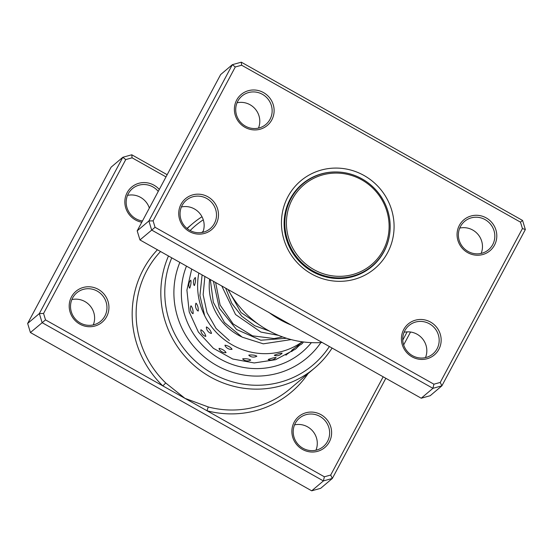 <?xml version="1.0" encoding="UTF-8"?>
<svg xmlns="http://www.w3.org/2000/svg" width="553" height="553" viewBox="0 0 553 553"><rect width="100%" height="100%" fill="white"/><g stroke="black" fill="none" stroke-linecap="round" stroke-linejoin="round"><path stroke-width="0.83" d="M315.874 177.319A52.328 50.634 49.8 0 0 291.32 245.2A52.328 50.634 49.8 0 0 359.664 272.09A52.328 50.634 49.8 0 0 384.211 204.209A52.328 50.634 49.8 0 0 315.874 177.319M315.044 176.317A53.676 51.941 49.8 0 0 302.85 183.935A53.676 51.941 49.8 0 0 293.429 252.465A53.676 51.941 49.8 0 0 359.968 273.535A53.676 51.941 49.8 0 0 372.162 265.917A53.676 51.941 49.8 0 0 381.584 197.38A53.676 51.941 49.8 0 0 315.044 176.317M302.85 183.935L300.514 185.912A53.676 51.941 49.8 0 0 296.581 189.617M306.03 181.46A54.014 52.272 49.8 0 0 301.281 184.84M371.001 267.313A54.014 52.272 49.8 0 0 375.128 263.193M365.519 271.15A53.676 51.941 49.8 0 0 369.819 267.894L372.162 265.917M141.796 222.223A20.254 19.604 -130.2 0 1 127.135 192.665A20.254 19.604 -130.2 0 1 159.292 189.458M158.255 191.407A18.567 17.966 49.8 0 0 132.402 188.656A18.567 17.966 49.8 0 0 128.275 193.764A18.567 17.966 49.8 0 0 142.46 220.979M106.646 316.641A20.254 19.604 -130.2 0 1 79.791 324.113A20.254 19.604 -130.2 0 1 71.489 296.857A20.254 19.604 -130.2 0 1 98.344 289.385A20.254 19.604 -130.2 0 1 106.646 316.641M72.63 297.956A18.567 17.966 49.8 0 0 77.441 321.023A18.567 17.966 49.8 0 0 100.729 321.203A18.567 17.966 49.8 0 0 104.856 316.095A18.567 17.966 49.8 0 0 100.045 293.035A18.567 17.966 49.8 0 0 76.756 292.848A18.567 17.966 49.8 0 0 72.63 297.956M329.325 441.944A20.254 19.604 -130.2 0 1 302.47 449.416A20.254 19.604 -130.2 0 1 294.168 422.16A20.254 19.604 -130.2 0 1 321.023 414.688A20.254 19.604 -130.2 0 1 329.325 441.944M295.309 423.259A18.567 17.966 49.8 0 0 300.12 446.319A18.567 17.966 49.8 0 0 323.408 446.506A18.567 17.966 49.8 0 0 327.535 441.398A18.567 17.966 49.8 0 0 322.724 418.331A18.567 17.966 49.8 0 0 299.436 418.151A18.567 17.966 49.8 0 0 295.309 423.259M203.269 219.797A91.148 88.204 49.8 0 0 190.142 230.539M187.204 228.603A94.522 91.473 -130.2 0 1 192.548 223.695A94.522 91.473 -130.2 0 1 201.99 216.735M179.856 262.392A81.865 79.224 49.8 0 0 207.534 359.505A81.865 79.224 49.8 0 0 307.074 357.846A81.865 79.224 49.8 0 0 320.871 342.577A81.865 79.224 49.8 0 1 307.074 357.846A81.865 79.224 49.8 0 1 207.534 359.505A81.865 79.224 49.8 0 1 179.856 262.392M385.828 378.293L332.346 478.435L323.394 480.923L42.118 322.648L39.346 313.565L122.814 157.28L131.766 154.785L167.172 174.707M166.004 176.898L132.084 157.812L125.759 159.575L43.569 313.461L45.526 319.89L162.831 385.897L165.734 382.98L184.951 398.347L324.376 476.797L330.701 475.041L383.174 376.8M402.764 340.116L407.174 331.862M125.759 159.575L122.814 157.28L111.118 167.165L27.65 323.45L30.415 332.54L311.698 490.815L320.65 488.327L332.346 478.435L330.701 475.041M43.569 313.461L39.346 313.565L27.65 323.45M45.526 319.89L30.415 332.54M324.376 476.797L323.394 480.923L311.698 490.815M410.54 332.021L403.655 344.913M332.097 348.058A94.522 91.473 -130.2 0 1 314.602 368.063A94.522 91.473 -130.2 0 1 198.838 369.356A94.522 91.473 -130.2 0 1 168.492 255.991M157.418 249.762A97.902 94.736 -130.2 0 0 162.831 385.897L184.951 398.347L208.453 407.022A94.522 91.473 49.8 0 0 289.903 388.946L314.602 368.063M171.762 257.836A91.148 88.204 49.8 0 0 212.49 373.475A91.148 88.204 49.8 0 0 329.374 346.524M203.172 231.334A81.865 79.224 49.8 0 0 201.727 232.516A81.865 79.224 49.8 0 1 203.172 231.334M294.542 424.884A18.567 17.966 -130.2 0 1 312.798 431.167A18.567 17.966 -130.2 0 1 315.95 450.211M71.862 299.581A18.567 17.966 -130.2 0 1 90.118 305.864A18.567 17.966 -130.2 0 1 93.277 324.908M127.515 195.389A18.567 17.966 -130.2 0 1 149.345 208.087M131.766 154.785L132.084 157.812M308.09 373.565A97.902 94.736 -130.2 0 1 207.071 410.789A3.373 0.505 104.5 0 1 208.453 407.022M256.855 356.201C255.147 355.137 252.479 354.756 248.85 355.081L248.933 355.448A7.092 7.092 0 0 0 256.758 356.263L256.855 356.201M250.723 360.079C249.016 358.959 246.355 358.524 242.732 358.786L242.822 359.174A7.092 7.092 0 0 0 250.613 360.148L250.723 360.079M282.092 353.16L282.141 353.104A7.092 7.092 0 0 1 274.385 355.372L274.364 355.185C277.952 353.816 280.53 353.139 282.092 353.16M276.037 357.584L276.078 357.535A7.092 7.092 0 0 1 268.281 359.644L268.26 359.45C271.862 358.13 274.454 357.508 276.037 357.584M302.47 341.83L297.59 345.556A7.092 7.092 0 0 0 303.417 341.954M298.157 345.501L291.701 350.326A7.092 7.092 0 0 0 298.226 345.494M286.24 355.061A7.092 7.092 0 0 1 285.804 355.074L292.447 350.305A7.092 7.092 0 0 1 291.866 351.563M195.257 277.551A7.092 7.092 0 0 0 194.131 285.389L194.449 285.521C195.575 281.995 195.859 279.327 195.306 277.502L195.195 277.627M189.79 288.127C190.972 284.608 191.317 281.947 190.813 280.136L190.778 280.171A7.092 7.092 0 0 0 189.485 287.995L189.79 288.127M198.292 311.007C198.382 307.599 197.621 304.986 196.018 303.168L195.866 303.438A7.092 7.092 0 0 0 197.801 310.883L198.292 311.007M193.094 313.675C193.239 310.247 192.534 307.62 190.985 305.795L190.833 306.044A7.092 7.092 0 0 0 192.61 313.537L193.094 313.675M211.502 333.39C210.686 330.487 209.006 328.33 206.449 326.927L206.338 327.411A7.092 7.092 0 0 0 210.983 333.39L211.502 333.39M205.834 336.321C205.059 333.376 203.421 331.192 200.912 329.754L200.794 330.231A7.092 7.092 0 0 0 205.308 336.307L205.834 336.321M232.066 349.261C230.622 347.18 228.271 345.812 224.995 345.155L225.023 345.673A7.092 7.092 0 0 0 231.728 349.365L232.066 349.261M226.066 352.614C224.649 350.484 222.327 349.067 219.085 348.362L219.099 348.888A7.092 7.092 0 0 0 225.714 352.717L226.066 352.614M241.44 336.736A54.858 53.088 -130.2 0 1 230.497 329.927A54.858 53.088 -130.2 0 1 209.656 279.154M302.235 341.802A66.671 64.521 -130.2 0 1 223.488 338.982A66.671 64.521 -130.2 0 1 198.845 273.071M235.295 66.975L232.35 64.673L220.654 74.565L137.185 230.85L139.957 239.94L421.234 398.215L432.93 388.324L151.653 230.048L148.881 220.965L232.35 64.673L241.302 62.185L522.585 220.46L525.35 229.55L441.882 385.835L432.93 388.324L433.911 384.197L440.236 382.434L522.433 228.548L520.47 222.126L241.62 65.213L235.295 66.975L153.105 220.861L155.061 227.29L433.911 384.197M181.398 206.981A18.567 17.966 -130.2 0 1 199.654 213.264A18.567 17.966 -130.2 0 1 202.813 232.308M237.05 102.789A18.567 17.966 -130.2 0 1 255.299 109.072A18.567 17.966 -130.2 0 1 258.458 128.116M404.077 332.284A18.567 17.966 -130.2 0 1 422.333 338.567A18.567 17.966 -130.2 0 1 425.485 357.611M459.723 228.092A18.567 17.966 -130.2 0 1 477.979 234.375A18.567 17.966 -130.2 0 1 481.138 253.419M403.704 329.56A20.254 19.604 -130.2 0 1 430.559 322.088A20.254 19.604 -130.2 0 1 438.861 349.344A20.254 19.604 -130.2 0 1 412.006 356.816A20.254 19.604 -130.2 0 1 403.704 329.56M437.07 348.791A18.567 17.966 49.8 0 0 432.259 325.731A18.567 17.966 49.8 0 0 408.971 325.544A18.567 17.966 49.8 0 0 404.844 330.659A18.567 17.966 49.8 0 0 409.655 353.72A18.567 17.966 49.8 0 0 432.944 353.906A18.567 17.966 49.8 0 0 437.07 348.791M181.025 204.257A20.254 19.604 -130.2 0 1 207.88 196.785A20.254 19.604 -130.2 0 1 216.182 224.041A20.254 19.604 -130.2 0 1 189.326 231.513A20.254 19.604 -130.2 0 1 181.025 204.257M214.391 223.495A18.567 17.966 49.8 0 0 209.58 200.428A18.567 17.966 49.8 0 0 186.292 200.248A18.567 17.966 49.8 0 0 182.165 205.357A18.567 17.966 49.8 0 0 186.976 228.417A18.567 17.966 49.8 0 0 210.264 228.603A18.567 17.966 49.8 0 0 214.391 223.495M236.67 100.065A20.254 19.604 -130.2 0 1 263.525 92.593A20.254 19.604 -130.2 0 1 271.827 119.849A20.254 19.604 -130.2 0 1 244.979 127.321A20.254 19.604 -130.2 0 1 236.67 100.065M270.044 119.303A18.567 17.966 49.8 0 0 265.226 96.236A18.567 17.966 49.8 0 0 241.938 96.056A18.567 17.966 49.8 0 0 237.811 101.164A18.567 17.966 49.8 0 0 242.622 124.225A18.567 17.966 49.8 0 0 265.91 124.411A18.567 17.966 49.8 0 0 270.044 119.303M459.349 225.368A20.254 19.604 -130.2 0 1 486.205 217.896A20.254 19.604 -130.2 0 1 494.506 245.152A20.254 19.604 -130.2 0 1 467.651 252.624A20.254 19.604 -130.2 0 1 459.349 225.368M492.716 244.606A18.567 17.966 49.8 0 0 487.905 221.539A18.567 17.966 49.8 0 0 464.617 221.359A18.567 17.966 49.8 0 0 460.49 226.467A18.567 17.966 49.8 0 0 465.301 249.527A18.567 17.966 49.8 0 0 488.589 249.714A18.567 17.966 49.8 0 0 492.716 244.606M228.016 289.489A97.902 94.736 49.8 0 0 322.205 342.494M287.954 196.674A57.388 55.535 -130.2 0 1 364.047 175.501A57.388 55.535 -130.2 0 1 387.577 252.735A57.388 55.535 -130.2 0 1 311.491 273.908A57.388 55.535 -130.2 0 1 287.954 196.674M336.058 171.962A54.014 52.272 49.8 0 0 302.242 184.004A54.014 52.272 49.8 0 0 290.235 198.873A54.014 52.272 49.8 0 0 304.24 265.965A54.014 52.272 49.8 0 0 371.989 266.505A54.014 52.272 49.8 0 0 383.996 251.636A54.014 52.272 49.8 0 0 389.485 235.163M291.562 325.205A97.902 94.736 -130.2 0 1 268.564 312.162M137.185 230.85L148.881 220.965L153.105 220.861M421.234 398.215L430.186 395.72L441.882 385.835L440.236 382.434M139.957 239.94L155.061 227.29M241.302 62.185L241.62 65.213M522.585 220.46L520.47 222.126M525.35 229.55L522.433 228.548M160.536 251.518A94.522 91.473 49.8 0 0 146.842 270.597A94.522 91.473 49.8 0 0 165.734 382.98M297.307 347.312A67.514 65.337 49.8 0 0 299.671 345.134M311.38 342.632A74.268 71.869 -130.2 0 1 217.792 357.577A74.268 71.869 -130.2 0 1 186.479 266.117M229.364 340.572L216.057 328.454L207.022 312.604L203.138 294.701L204.873 276.465M286.558 338.27L260.816 340.226L236.49 329.443L219.327 308.228L213.437 281.283M269.498 331.109L254.677 325.696L241.744 316.192L231.783 303.341L225.638 288.154M192.548 223.695L186.969 228.41M191.718 269.062L186.914 290.138L189.202 311.92L198.368 332.049L213.423 348.335L232.737 359.015L254.2 362.948L275.505 359.726L294.369 349.724M282.638 336.95L274.046 338.547L252.451 335.83L233.131 323.913L220.108 305.014L215.608 282.507M262.226 326.816L241.011 312.549L228.299 290.014M204.672 315.708L199.916 295.537L202.108 274.91M291.175 339.59L263.29 343.828L242.173 337.143L224.477 322.523L213.327 302.304L210.292 279.514M278.518 335.36L260.878 332.077L235.537 314.519L221.76 285.97"/></g></svg>
